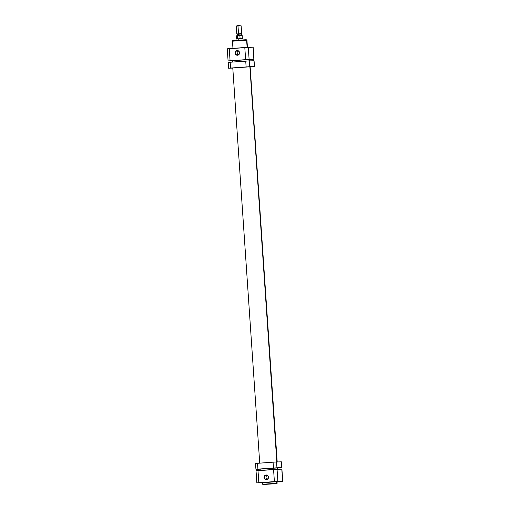 <?xml version="1.0" encoding="UTF-8"?>
<svg xmlns="http://www.w3.org/2000/svg" width="510" height="510" viewBox="0 0 510 510"><rect width="100%" height="100%" fill="white"/><g stroke="black" fill="none" stroke-linecap="round" stroke-linejoin="round"><path stroke-width="0.76" d="M258.742 482.766L261.209 482.594L258.742 482.766M278.434 481.555L280.908 481.383L278.434 481.555M262.618 482.715L282.738 481.255L281.915 469.117L256.039 470.755M266.494 479.381A2.085 1.995 -91.6 0 0 268.343 477.162A2.085 1.995 -91.6 0 0 266.207 475.224L266.124 474.988A2.327 2.225 88.4 0 1 268.502 477.15A2.327 2.225 88.4 0 1 266.437 479.629L266.494 479.381A2.085 1.995 88.4 0 1 264.358 477.405A2.085 1.995 88.4 0 1 266.296 475.224A2.085 1.995 88.4 0 1 268.343 477.207A2.085 1.995 88.4 0 1 266.494 479.381L265.576 479.515L264.524 478.731L264.167 476.563L265.691 475.059L266.985 475.103L268.037 475.887L268.394 478.048L267.648 479.145L266.437 479.629A2.327 2.225 88.4 0 1 264.059 477.468A2.327 2.225 88.4 0 1 266.124 474.988L266.207 475.224A2.085 1.995 -91.6 0 0 264.365 477.449A2.085 1.995 -91.6 0 0 266.494 479.381M276.618 483.537L262.937 484.494L276.618 483.537M277.032 481.58L262.561 482.568L262.675 484.264L276.834 483.276L263.23 484.5L274.208 483.792L277.147 483.282L277.032 481.58L276.834 483.276L276.72 481.574L262.873 482.568M281.902 469.123L277.051 469.251L277.88 481.389L282.616 481.255L281.794 469.117L282.738 481.255M256.855 482.887L256.026 470.749L258.003 470.583L258.831 482.721L274.393 481.606L273.564 469.461L258.003 470.583L258.831 482.721L256.855 482.887L262.573 482.715M277.88 481.389L277.051 469.251L273.564 469.461L274.393 481.606L277.88 481.389M267.112 475.384A2.085 1.995 -91.6 0 0 267.221 479.183M267.45 475.25L266.245 476.225L265.99 477.405L266.405 478.533L267.348 479.234M232.292 60.715L249.772 59.523L249.39 59.517L249.486 60.881L249.39 59.517L232.458 60.684L232.381 62.067M249.887 66.797L276.828 461.958L249.887 66.797M277.23 467.855L277.325 469.238L277.23 467.855M249.396 59.581L249.728 59.536M237.277 50.847A2.085 1.995 -91.6 0 0 235.435 53.065A2.085 1.995 -91.6 0 0 237.564 55.003L237.507 55.246A2.327 2.225 88.4 0 1 235.129 53.085A2.327 2.225 88.4 0 1 237.188 50.605L237.277 50.847A2.085 1.995 88.4 0 1 239.413 52.823A2.085 1.995 88.4 0 1 237.475 55.003A2.085 1.995 88.4 0 1 235.429 53.021A2.085 1.995 88.4 0 1 237.277 50.847L238.055 50.719L239.107 51.504L239.572 52.766L239.286 54.079L238.342 55.01L237.073 55.233L235.359 53.958L235.416 51.765L237.188 50.605A2.327 2.225 88.4 0 1 239.572 52.766A2.327 2.225 88.4 0 1 237.507 55.246L237.564 55.003A2.085 1.995 -91.6 0 0 239.407 52.779A2.085 1.995 -91.6 0 0 237.277 50.847M238.521 50.866L238.157 51.013A2.085 1.995 -91.6 0 0 238.285 54.799M244.443 39.825L246.132 39.748A0.484 0.465 -91.6 0 0 246.132 39.748L233.421 40.609C232.7 40.59 232.381 40.781 232.471 41.189L246.63 40.201A0.484 0.465 -91.6 0 0 246.151 39.748A0.484 0.465 88.4 0 1 246.63 40.201L247.114 47.353L246.63 40.201L232.471 41.189L232.968 48.476M253.132 47.169L227.383 48.801M243.952 39.856L234.453 40.513M253.852 59.3L249.109 59.434L253.852 59.3L253.024 47.162L253.852 59.3M228.085 60.932L230.067 60.766L229.239 48.628L230.067 60.766L245.629 59.651L244.8 47.506L227.262 48.794L228.085 60.932L249.109 59.434L248.281 47.296L253.145 47.162L253.974 59.3M244.8 47.506L245.629 59.651L249.109 59.434L248.281 47.296L244.8 47.506M247.439 47.487L246.942 40.201L246.151 39.748L233.217 40.672M238.157 51.013L237.316 51.841L237.061 53.021L237.475 54.149L238.419 54.85M240.006 25.576L236.277 26.15L237.998 26.004L238.527 33.819L241.663 33.634L238.527 33.819L237.998 26.004L241.134 25.819L238.074 25.659L237.998 26.004L241.134 25.819L239.413 25.965M237.265 34.285L238.648 34.157L238.527 33.819L236.806 33.966L238.527 33.819L238.648 34.157L241.345 33.998L238.674 34.157L238.756 35.368L238.674 34.157L237.252 34.278L241.338 33.998L241.357 35.215M238.731 38.9L238.82 40.188L238.731 38.9L242.499 38.677L238.731 38.9M239.662 35.305L242.148 35.407L242.365 38.562L238.763 38.779L242.499 38.677L240.433 38.849M241.134 25.819L241.663 33.634L239.942 33.781M237.858 35.439L236.57 35.789L237.405 35.706L237.622 38.862L236.78 38.945L238.763 38.779L237.622 38.862L237.411 35.655L239.196 35.337L237.558 35.502M241.275 35.4L240.828 35.286M241.53 38.645L240.388 38.734M239.388 35.324L239.872 35.528L240.089 38.683L239.872 35.528L241.313 35.49M239.292 25.628L239.668 25.602M237.246 34.285L236.806 33.966L236.277 26.15L238.074 25.659L236.838 25.78M237.067 25.768L237.698 25.736M237.182 34.285L238.31 34.227M239.847 34.125L237.246 34.278L237.328 35.496M238.017 35.419L237.609 35.496M245.845 66.988L247.745 66.855L245.845 66.988M230.749 68.079L232.649 67.945L230.749 68.072M250.448 66.861L252.348 66.727L250.448 66.861M232.738 68.002L250.149 66.791L232.911 68.008M253.954 60.76L254.35 66.587L249.607 66.714L249.212 60.888L253.954 60.76L254.458 66.593L250.276 66.912L254.471 66.587L249.607 66.714L249.212 60.888L253.954 60.76M230.565 68.053L230.163 62.226L245.724 61.104L246.126 66.931L230.565 68.053L249.607 66.714L246.126 66.931L245.724 61.104L249.212 60.888L228.199 62.386L230.163 62.226L230.565 68.053L228.703 68.2L232.796 68.104L230.565 68.053M250.149 66.835L277.204 461.945M258.092 469.149L259.992 469.022L258.092 469.143M273.188 468.065L275.088 467.931L273.188 468.059M277.791 467.938L279.69 467.804L277.791 467.931M260.483 469.104L277.268 467.963M256.045 469.296L260.138 469.181L256.045 469.296M273.067 462.181L273.468 468.008L257.907 469.123L257.505 463.297L273.067 462.181L255.542 463.462L257.505 463.297L257.907 469.123L255.937 469.289L276.949 467.791L276.554 461.964L281.297 461.831L281.692 467.657L273.468 468.008L273.067 462.181L276.554 461.964L273.067 462.181M277.618 467.989L281.8 467.657L276.949 467.791L276.554 461.964L281.297 461.831L281.813 467.664L277.618 467.989M281.405 461.837L281.813 467.664M259.769 469.13L278.39 467.829M232.783 67.989L259.724 463.137M260.125 469.028L260.221 470.424M241.663 33.634L241.345 33.998M236.672 39.072L236.57 35.789L238.03 35.419M239.209 35.33L242.154 35.407M228.187 62.392L228.582 68.219M254.076 60.76L254.471 66.587M255.924 469.296L255.529 463.469"/></g></svg>
